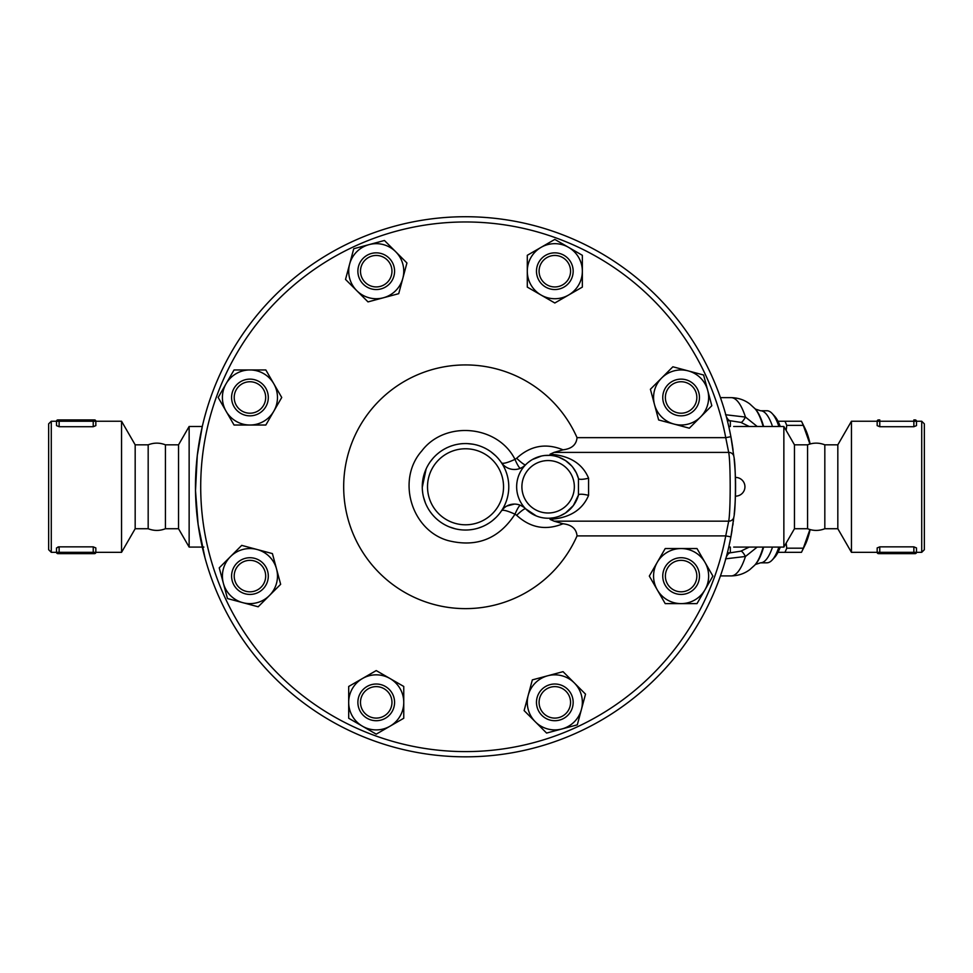 <?xml version="1.0" encoding="UTF-8"?>
<svg xmlns="http://www.w3.org/2000/svg" width="973" height="973" viewBox="0 0 973 973"><rect width="100%" height="100%" fill="white"/><g stroke="black" fill="none" stroke-linecap="round" stroke-linejoin="round"><path stroke-width="1.46" d="M51.277 421.236L51.277 552.323L48.65 549.709L48.65 423.851L51.277 421.236L56.519 421.236L56.519 425.627L56.519 421.236A1.314 1.314 0 0 1 57.821 419.922L93.226 419.922L93.226 421.236L95.841 421.236A1.314 1.314 0 0 0 94.527 419.922L93.226 419.922M56.519 421.236L93.226 421.236L93.226 426.709L95.841 425.627L95.841 421.236L121.552 421.236L121.552 552.323L95.841 552.323A1.314 1.314 0 0 1 94.527 553.637L59.134 553.637L59.134 552.323L56.519 552.323L56.519 547.933L56.519 552.323A1.314 1.314 0 0 0 57.821 553.637L59.134 553.637M93.226 426.709L59.134 426.709L56.519 425.627M56.519 547.933L59.134 546.85L93.226 546.85L95.841 547.933L95.841 552.323L93.226 552.323L93.226 553.637M58.745 546.862L57.942 546.984M165.434 444.831L178.533 444.831L178.533 528.728L165.434 528.728L165.434 444.831C159.681 442.581 153.929 442.581 148.176 444.831L135.174 444.831L121.552 421.236M165.434 528.728C159.681 530.978 153.929 530.978 148.176 528.728L148.176 444.831M148.176 528.728L135.174 528.728L135.174 444.831M879.774 419.922L878.473 419.922A1.314 1.314 0 0 0 877.16 421.236L877.16 425.627L879.774 426.709L879.774 419.922M915.179 419.922A1.314 1.314 0 0 1 916.481 421.236L916.481 425.627L916.481 421.236A1.314 1.314 0 0 0 915.179 419.922L913.866 419.922L913.866 421.236L921.723 421.236L921.723 552.323L916.481 552.323A1.314 1.314 0 0 1 915.179 553.637L879.774 553.637L913.866 553.637L913.866 552.323L851.448 552.323L851.448 421.236L877.16 421.236A1.314 1.314 0 0 1 878.473 419.922M916.481 425.627L913.866 426.709L879.774 426.709M879.774 546.85L879.774 553.637L878.473 553.637A1.314 1.314 0 0 1 877.16 552.323L877.16 547.933L879.774 546.85L913.866 546.85L916.481 547.933L916.481 552.323A1.314 1.314 0 0 1 915.179 553.637M807.566 486.78L807.566 444.831C813.319 442.581 819.071 442.581 824.824 444.831L824.824 528.728C819.071 530.978 813.319 530.978 807.566 528.728L807.566 486.78M921.723 552.323L924.35 549.709L924.35 423.851L921.723 421.236M851.448 552.323L837.826 528.728L837.826 444.831L851.448 421.236M786.16 543.116L786.756 548.188A73.413 18.998 90 0 1 784.907 552.323L801.46 552.323A73.413 18.998 -90 0 0 801.716 551.813A73.413 18.998 -90 0 0 803.309 548.188L809.925 529.543M810.132 529.604A65.544 16.967 90 0 1 805.158 544.844L801.716 551.813M809.925 444.016L803.309 425.371A73.413 18.998 -90 0 0 801.716 421.759A73.413 18.998 -90 0 0 801.46 421.236L797.288 421.236M801.716 421.759L805.158 428.716A65.544 16.967 90 0 1 810.132 443.956M784.907 552.323L777.986 552.323M777.986 421.236L784.907 421.236A73.413 18.998 90 0 1 786.756 425.371L786.16 430.443M784.907 421.236L801.46 421.236M786.756 425.371L803.309 425.371M786.756 548.188L803.309 548.188M565.945 713.489A15.726 15.726 0 0 1 539.626 706.434A15.726 15.726 0 0 1 558.891 687.169A15.726 15.726 0 0 1 565.945 713.489M567.794 715.337A18.353 18.353 0 0 0 559.572 684.639A18.353 18.353 0 0 0 537.096 707.116A18.353 18.353 0 0 0 567.794 715.337M376.223 718.098A15.726 15.726 0 0 1 362.601 694.503A15.726 15.726 0 0 1 389.857 694.503A15.726 15.726 0 0 1 376.223 718.098M376.223 720.713A18.353 18.353 0 0 0 392.119 693.19A18.353 18.353 0 0 0 360.338 693.19A18.353 18.353 0 0 0 376.223 720.713M238.823 587.206A15.726 15.726 0 0 1 245.865 560.886A15.726 15.726 0 0 1 265.142 580.151A15.726 15.726 0 0 1 238.823 587.206M236.962 589.054A18.353 18.353 0 0 0 267.672 580.832A18.353 18.353 0 0 0 245.196 558.356A18.353 18.353 0 0 0 236.962 589.054M234.213 397.483A15.726 15.726 0 0 1 257.809 383.861A15.726 15.726 0 0 1 257.809 411.105A15.726 15.726 0 0 1 234.213 397.483M231.586 397.483A18.353 18.353 0 0 0 259.122 413.379A18.353 18.353 0 0 0 259.122 381.586A18.353 18.353 0 0 0 231.586 397.483M365.106 260.071A15.726 15.726 0 0 1 391.426 267.125A15.726 15.726 0 0 1 372.16 286.39A15.726 15.726 0 0 1 365.106 260.071M363.245 258.222A18.353 18.353 0 0 0 371.479 288.92A18.353 18.353 0 0 0 393.956 266.444A18.353 18.353 0 0 0 363.245 258.222M554.817 255.461A15.726 15.726 0 0 1 568.451 279.069A15.726 15.726 0 0 1 541.195 279.069A15.726 15.726 0 0 1 554.817 255.461M554.817 252.846A18.353 18.353 0 0 0 538.933 280.37A18.353 18.353 0 0 0 570.713 280.37A18.353 18.353 0 0 0 554.817 252.846M692.229 386.354A15.726 15.726 0 0 1 685.174 412.674A15.726 15.726 0 0 1 665.909 393.408A15.726 15.726 0 0 1 692.229 386.354M694.09 384.505A18.353 18.353 0 0 0 663.379 392.739A18.353 18.353 0 0 0 685.856 415.216A18.353 18.353 0 0 0 694.09 384.505M532.34 679.884L547.702 675.773A27.524 27.524 0 0 0 528.23 695.233L532.34 679.884M535.357 721.832L524.119 710.594L528.23 695.233A27.524 27.524 0 0 0 561.944 728.959L546.595 733.07L535.357 721.832M563.051 671.662L574.289 682.9A27.524 27.524 0 0 0 547.702 675.773L563.051 671.662M581.416 709.487L577.305 724.836L561.944 728.959A27.524 27.524 0 0 0 574.289 682.9L585.527 694.138L581.416 709.487M376.223 670.579L389.991 678.522A27.524 27.524 0 0 0 362.467 678.522L376.223 670.579M348.699 702.36L348.699 686.464L362.467 678.522A27.524 27.524 0 0 0 362.467 726.211L348.699 718.256L348.699 702.36M403.759 686.464L403.759 702.36A27.524 27.524 0 0 0 389.991 678.522L403.759 686.464M389.991 726.211L376.223 734.153L362.467 726.211A27.524 27.524 0 0 0 403.759 702.36L403.759 718.256L389.991 726.211M272.416 553.601L276.539 568.95A27.524 27.524 0 0 0 257.067 549.49L272.416 553.601M230.479 556.617L241.718 545.379L257.067 549.49A27.524 27.524 0 0 0 223.352 583.204L219.241 567.855L230.479 556.617M280.65 584.311L269.412 595.549A27.524 27.524 0 0 0 276.539 568.95L280.65 584.311M242.812 602.664L227.463 598.553L223.352 583.204A27.524 27.524 0 0 0 269.412 595.549L258.173 606.787L242.812 602.664M281.732 397.483L273.778 411.251A27.524 27.524 0 0 0 273.778 383.715L281.732 397.483M249.939 369.959L265.836 369.959L273.778 383.715A27.524 27.524 0 0 0 226.101 383.715L234.043 369.959L249.939 369.959M265.836 425.019L249.939 425.019A27.524 27.524 0 0 0 273.778 411.251L265.836 425.019M226.101 411.251L218.159 397.483L226.101 383.715A27.524 27.524 0 0 0 249.939 425.019L234.043 425.019L226.101 411.251M398.711 293.676L383.35 297.787A27.524 27.524 0 0 0 402.822 278.327L398.711 293.676M395.695 251.727L406.933 262.965L402.822 278.327A27.524 27.524 0 0 0 369.108 244.612L384.457 240.489L395.695 251.727M368.001 301.898L356.763 290.659A27.524 27.524 0 0 0 383.35 297.787L368.001 301.898M349.635 264.072L353.746 248.723L369.108 244.612A27.524 27.524 0 0 0 356.763 290.659L345.524 279.421L349.635 264.072M554.817 302.992L541.061 295.038A27.524 27.524 0 0 0 568.585 295.038L554.817 302.992M582.353 271.199L582.353 287.096L568.585 295.038A27.524 27.524 0 0 0 568.585 247.361L582.353 255.303L582.353 271.199M527.293 287.096L527.293 271.199A27.524 27.524 0 0 0 541.061 295.038L527.293 287.096M541.061 247.361L554.817 239.407L568.585 247.361A27.524 27.524 0 0 0 527.293 271.199L527.293 255.303L541.061 247.361M658.636 419.959L654.513 404.61A27.524 27.524 0 0 0 673.985 424.07L658.636 419.959M700.572 416.955L689.334 428.193L673.985 424.07A27.524 27.524 0 0 0 707.699 390.355L711.81 405.717L700.572 416.955M650.402 389.261L661.64 378.023A27.524 27.524 0 0 0 654.513 404.61L650.402 389.261M688.227 370.895L703.588 375.006L707.699 390.355A27.524 27.524 0 0 0 661.64 378.023L672.878 366.785L688.227 370.895M696.838 576.077A15.726 15.726 0 0 1 673.243 589.699A15.726 15.726 0 0 1 673.243 562.455A15.726 15.726 0 0 1 696.838 576.077M699.465 576.077A18.353 18.353 0 0 0 671.929 560.18A18.353 18.353 0 0 0 671.929 591.973A18.353 18.353 0 0 0 699.465 576.077M649.319 576.077L657.261 562.309A27.524 27.524 0 0 0 657.261 589.845L649.319 576.077M681.112 603.613L665.216 603.613L657.261 589.845A27.524 27.524 0 0 0 704.951 589.845L696.996 603.613L681.112 603.613M665.216 548.553L681.112 548.553A27.524 27.524 0 0 0 657.261 562.309L665.216 548.553M704.951 562.309L712.893 576.077L704.951 589.845A27.524 27.524 0 0 0 681.112 548.553L696.996 548.553L704.951 562.309M735.564 488.75L735.576 487.218M735.552 490.708L735.527 492.107M734.287 460.472A270.056 270.056 0 0 1 735.418 496.121L735.479 493.943M735.442 495.293L735.418 496.06M735.527 491.779L735.552 490.562M735.564 484.238L735.527 481.38M735.503 480.54L735.418 477.5M735.442 478.266L735.479 479.616M735.503 480.407L735.539 482.121M735.552 482.851L735.564 484.627M732.061 530.2A270.056 270.056 0 0 1 730.893 536.877L725.736 535.904A264.802 264.802 0 0 1 319.12 707.444A264.802 264.802 0 0 1 319.12 266.128A264.802 264.802 0 0 1 725.736 437.655L730.893 436.682A270.056 270.056 0 0 0 316.225 261.749A270.056 270.056 0 0 0 316.225 711.81A270.056 270.056 0 0 0 730.893 536.877L733.897 516.833A5.242 4.914 -173.6 0 1 728.692 521.163L725.736 535.904L577.038 535.904A121.856 121.856 0 0 1 390.635 582.9A121.856 121.856 0 0 1 390.635 390.659A121.856 121.856 0 0 1 577.038 437.655C576.369 444.758 571.686 448.808 563.014 449.818C545.865 442.824 530.419 445.634 516.675 458.247A10.484 1.618 -135.6 0 0 525.639 464.766A15.726 15.726 0 0 1 501.375 462.564C502.153 464.17 506.702 463.112 514.997 459.378A10.484 1.618 -112.6 0 0 520.446 468.281L522.44 467.271M577.038 437.655L725.736 437.655L728.692 452.396A5.242 4.914 -6.4 0 1 733.897 456.726L730.893 436.682A270.056 270.056 0 0 1 732.645 447.094M563.014 449.818L554.051 452.396L728.692 452.396C730.674 462.017 730.687 511.457 728.692 521.163L554.051 521.163L550.061 519.375C569.57 517.989 582.413 509.986 588.58 495.366L588.58 478.193C582.45 463.598 569.606 455.595 550.061 454.184L550.256 455.388L544.758 455.498M733.897 516.833C735.941 508.344 735.929 465.13 733.897 456.726M735.418 477.427A9.365 9.365 0 0 1 744.941 486.78A9.365 9.365 0 0 1 735.418 496.145A270.056 270.056 0 0 1 734.189 514.17M733.472 520.409A270.056 270.056 0 0 1 733.314 521.65M733.107 523.255A270.056 270.056 0 0 1 732.839 525.177M732.705 447.495A270.056 270.056 0 0 1 733.083 450.146M734.153 459.049L734.141 458.988A270.056 270.056 0 0 1 734.238 459.949M554.051 452.396L550.061 454.184M577.038 535.904C576.369 528.801 571.686 524.751 563.014 523.754L554.051 521.163M528.071 462.528L531.063 460.338M532.462 459.487L541.438 456.033M516.675 458.247L514.997 459.378C497.738 425.019 444.977 420.227 421.808 450.913C396.254 479.58 411.214 530.37 448.225 540.623C476.673 547.69 498.93 538.872 514.997 514.182L516.675 515.313C530.431 527.925 545.865 530.735 563.014 523.754M522.769 467.076L525.639 464.766M555.583 456.215L558.052 456.933M558.916 457.225L565.568 460.606L571.674 465.933M572.878 467.381L576.357 472.914L578.461 478.497L578.461 495.062L573.377 505.522L565.532 512.978L560.12 515.86M588.58 478.193A10.484 2.372 -15.3 0 1 578.461 478.497A31.464 31.464 0 0 0 530.03 461.032A31.464 31.464 0 0 0 530.03 512.528A31.464 31.464 0 0 0 578.461 495.062A10.484 2.372 15.3 0 1 588.58 495.366M547.41 518.232L545.16 518.098M540.684 517.356L539.224 516.967M536.305 515.945L525.639 508.806A10.484 1.618 -44.4 0 0 516.675 515.313M557.991 516.651L555.583 517.344M553.333 517.806L550.256 518.171L550.061 519.375M523.669 507.091L520.446 505.291A10.484 1.618 -67.4 0 0 514.997 514.182C506.702 510.448 502.165 509.39 501.375 511.007A15.726 15.726 0 0 1 525.639 508.806L523.973 507.322M520.446 505.291L518.804 504.707M518.475 504.61L516.42 504.209M514.437 504.075L506.799 506.045M505.011 507.201L502.883 509.098M500.791 511.834L498.821 514.401M496.181 517.308L492.35 520.725M489.504 522.793L486.05 524.861M482.28 526.661L477.682 528.303M472.781 529.434L469.254 529.884M465.763 530.042L464.839 530.042M455.583 528.886L449.319 526.892M443.87 524.228L442.557 523.438M438.142 520.263L436.391 518.767M434.347 516.772L432.535 514.766M432.061 514.194L430.115 511.628M427.852 508.04L426.502 505.449M425.396 502.932L423.462 496.899M422.659 492.642L422.367 489.674M422.27 487.376L426.15 468.852M429.944 462.163L433.301 457.918M436.585 454.622L439.796 451.995M443.262 449.684L446.911 447.726M450.973 446.035L454.817 444.868M460.411 443.822L463.051 443.591M466.821 443.542L473.656 444.296M476.356 444.892L479.227 445.743M484.882 448.091L488.166 449.915M490.611 451.533L495.877 455.96M498.103 458.319L500.633 461.494M508.782 486.78A43.262 43.262 0 0 0 423.194 477.877A43.262 43.262 0 0 0 452.287 527.962A43.262 43.262 0 0 0 508.782 486.78M204.999 557.857L198.139 524.654L195.5 490.623L197.288 455.498L202.226 426.794M203.904 547.081L202.226 546.765M203.758 420.397L204.391 417.952M204.634 417.052L206.008 412.102M807.566 528.728L794.467 528.728L783.861 547.081L733.678 547.081M733.678 426.478L783.861 426.478L783.861 547.081M729.081 545.646L730.893 536.877M731.137 535.564L731.416 533.982M731.769 531.976L732.097 529.993M735.26 473.583L735.174 471.954M732.888 448.796L731.745 441.426M730.893 436.682L729.081 427.925M202.299 547.081L189.139 547.081L189.139 426.478L202.299 426.478M726.272 557.079A31.464 8.429 90.4 0 1 730.334 552.798L727.39 552.786M725.542 558.83L745.464 556.483A31.464 4.683 71.8 0 0 740.842 551.168L730.334 552.798L730.334 547.057L728.765 547.057M749.198 547.081L740.842 551.168M763.16 547.081A81.464 21.09 90 0 1 754.634 565.264L749.867 569.57C744.515 573.632 738.252 575.761 731.076 575.919A89.139 23.072 90 0 0 745.464 556.483L757.201 547.081M757.201 426.478L745.464 417.076A31.464 4.683 -71.8 0 1 740.842 422.391L749.198 426.478M726.272 416.48A31.464 8.429 -90.4 0 0 730.334 420.762L740.842 422.391M763.635 426.478A80.637 20.871 90 0 0 762.078 421.613A80.637 20.871 90 0 0 755.376 409.086L749.867 404.002C744.515 399.927 738.252 397.799 731.076 397.641A89.139 23.072 90 0 1 745.464 417.076L725.542 414.741M772.124 425.347A76.028 19.679 -90 0 0 760.521 410.752L766.894 410.752A76.028 19.679 90 0 1 772.173 413.525A76.028 19.679 90 0 1 778.886 426.478M778.886 547.081A76.028 19.679 90 0 1 772.173 560.034A76.028 19.679 90 0 1 766.894 562.82L760.521 562.82A76.028 19.679 -90 0 0 772.513 547.081M772.173 560.034L774.52 557.505A73.413 18.998 -90 0 0 780.261 547.081M780.261 426.478A73.413 18.998 -90 0 0 774.52 416.055L772.173 413.525M794.467 528.728L794.467 444.831L783.861 426.478M59.134 426.709L59.134 419.922M93.226 546.85L93.226 552.323L59.134 552.323L59.134 546.85M877.16 421.236L913.866 421.236L913.866 426.709M878.473 553.637A1.314 1.314 0 0 1 877.16 552.323M916.481 552.323L913.866 552.323L913.866 546.85M578.461 478.497A31.464 31.464 0 0 0 530.03 461.032A31.464 31.464 0 0 0 530.03 512.528A31.464 31.464 0 0 0 578.461 495.062M574.338 486.78A26.222 26.222 0 0 1 531.197 506.811A26.222 26.222 0 0 1 537.072 463.002A26.222 26.222 0 0 1 574.338 486.78M503.54 486.78A38.02 38.02 0 0 1 446.522 519.704A38.02 38.02 0 0 1 446.522 453.856A38.02 38.02 0 0 1 503.54 486.78M727.39 420.786L730.334 420.762L730.334 426.502L728.765 426.502M754.634 408.295A81.464 21.09 90 0 1 761.409 420.944A81.464 21.09 90 0 1 763.16 426.478M763.635 547.081A80.637 20.871 90 0 1 755.376 564.474L754.634 565.264M51.277 552.323L56.519 552.323M135.174 528.728L121.552 552.323M837.826 444.831L824.824 444.831M837.826 528.728L824.824 528.728M503.114 508.855L502.263 509.803M720.434 575.919L731.076 575.919M720.434 397.641L731.076 397.641M755.352 564.498L760.521 562.82M755.352 409.061L760.521 410.752M178.533 528.728L189.139 547.081M178.533 444.831L189.139 426.478M807.566 444.831L794.467 444.831"/></g></svg>
